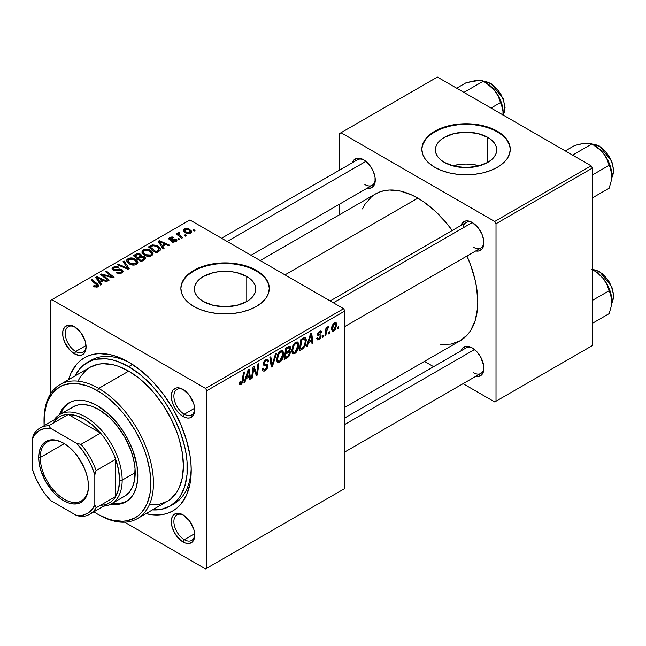 <?xml version="1.0" encoding="UTF-8"?>
<svg xmlns="http://www.w3.org/2000/svg" width="646" height="646" viewBox="0 0 646 646"><rect width="100%" height="100%" fill="white"/><g stroke="black" fill="none" stroke-linecap="round" stroke-linejoin="round"><path stroke-width="0.97" d="M479.445 165.828A30.693 17.717 0 0 0 452.668 165.828L460.065 164.391L466.057 164.052L472.04 164.391L479.445 165.82M487.754 137.356L487.754 162.412L477.798 166.248L466.057 167.597L454.316 166.248L444.359 162.412A30.693 17.717 180 0 1 435.364 149.88A30.693 17.717 180 0 1 454.316 133.512A30.693 17.717 180 0 1 487.754 137.356L491.574 140.037L494.408 143.097L496.152 146.424L496.742 149.88L496.152 153.336L494.408 156.663L491.574 159.724L487.754 162.412L487.754 137.356A30.693 17.717 180 0 1 496.742 149.88A30.693 17.717 180 0 1 477.798 166.248A30.693 17.717 180 0 1 444.359 162.412L440.54 159.724L437.705 156.663L435.953 153.336L435.364 149.88L435.953 146.424L437.705 143.097L440.54 140.037L444.359 137.356L454.316 133.512L466.057 132.164L477.798 133.512L487.754 137.356M510.267 149.581A44.211 25.525 0 0 0 497.315 131.832L497.315 131.227A44.211 25.525 180 0 1 510.267 149.283A44.211 25.525 180 0 1 482.974 172.862A44.211 25.525 180 0 1 434.798 167.33L441.493 170.504L449.14 172.862L457.433 174.315L466.057 174.808L474.681 174.315L482.974 172.862L490.621 170.504L497.315 167.33L502.814 163.462L506.9 159.045L509.419 154.257L510.267 149.283L509.419 144.3L506.9 139.512L502.814 135.095L497.315 131.227L490.621 128.053L482.974 125.695L474.681 124.242L466.057 123.757L457.433 124.242L449.14 125.695L441.493 128.053L434.798 131.227L429.299 135.095L425.213 139.512L422.694 144.3L421.846 149.283L422.694 154.257L425.213 159.045L429.299 163.462L434.798 167.33A44.211 25.525 180 0 1 421.846 149.283A44.211 25.525 180 0 1 449.14 125.695A44.211 25.525 180 0 1 497.315 131.227L497.315 131.832A44.211 25.525 0 0 0 449.382 126.245A44.211 25.525 0 0 0 421.846 149.581M203.377 301.537A30.693 17.717 180 0 1 194.389 289.004A30.693 17.717 180 0 1 213.333 272.636A30.693 17.717 180 0 1 246.78 276.48L246.78 301.537L236.824 305.38L225.083 306.729L213.333 305.38L203.377 301.537L199.566 298.848L196.723 295.787L194.979 292.46L194.389 289.004L194.979 285.548L196.723 282.229L199.566 279.161L203.377 276.48L213.333 272.636L219.091 271.627L231.066 271.627L236.824 272.636L246.78 276.48L250.6 279.161L253.434 282.229L255.178 285.548L255.768 289.004L255.178 292.46L253.434 295.787L250.6 298.848L246.78 301.537L246.78 276.48A30.693 17.717 180 0 1 255.768 289.004A30.693 17.717 180 0 1 236.824 305.38A30.693 17.717 180 0 1 203.377 301.537M269.285 288.705A44.211 25.525 0 0 0 256.341 270.957L256.341 270.359A44.211 25.525 180 0 1 269.293 288.407A44.211 25.525 180 0 1 242 311.986A44.211 25.525 180 0 1 193.816 306.454L200.518 309.628L208.165 311.986L216.458 313.439L225.083 313.932L233.707 313.439L242 311.986L249.639 309.628L256.341 306.454L261.84 302.586L265.926 298.169L268.445 293.381L269.293 288.407L268.445 283.424L265.926 278.636L261.84 274.227L256.341 270.359L249.639 267.186L242 264.82L233.707 263.374L225.083 262.882L216.458 263.374L208.165 264.82L200.518 267.186L193.816 270.359L188.317 274.227L184.231 278.636L181.72 283.424L180.872 288.407L181.72 293.381L184.231 298.169L188.317 302.586L193.816 306.454A44.211 25.525 180 0 1 180.872 288.407A44.211 25.525 180 0 1 208.165 264.82A44.211 25.525 180 0 1 256.341 270.359L256.341 270.957A44.211 25.525 0 0 0 208.4 265.369A44.211 25.525 0 0 0 180.872 288.705M183.682 515.25A14.737 8.511 -120 0 0 173.895 521.984A14.737 8.511 -120 0 0 184.312 539.66L183.004 541.921A16.578 9.569 60 0 1 171.287 521.613A16.578 9.569 60 0 1 183.004 514.846L178.522 513.287L174.719 514.022L173.257 515.233L172.175 516.945L171.287 521.613L172.175 527.306L174.719 533.168L180.719 540.339L185.297 542.979L189.52 543.399L192.758 541.526L193.84 539.814L194.729 535.146L193.84 529.454L189.52 520.886L183.004 514.846A16.578 9.569 60 0 1 194.729 535.146A16.578 9.569 60 0 1 183.004 541.921L184.312 539.66A14.737 8.511 60 0 1 174.686 526.676A14.737 8.511 60 0 1 176.939 514.87A14.737 8.511 60 0 1 183.682 515.25M75.041 327.094A14.737 8.511 -120 0 0 65.262 333.82A14.737 8.511 -120 0 0 75.679 351.505L74.371 353.758A16.578 9.569 60 0 1 62.654 333.449A16.578 9.569 60 0 1 74.371 326.682L69.889 325.124L67.862 325.204L64.624 327.07L62.872 330.938L62.872 336.227L64.624 342.114L69.889 350.14L74.371 353.758L78.86 355.316L80.887 355.235L82.664 354.581L85.207 351.65L86.096 346.991L85.207 341.29L80.887 332.722L74.371 326.682A16.578 9.569 60 0 1 86.096 346.991A16.578 9.569 60 0 1 74.371 353.758L75.679 351.505A14.737 8.511 60 0 1 66.045 338.512A14.737 8.511 60 0 1 68.306 326.706A14.737 8.511 60 0 1 75.041 327.094M183.682 389.813A14.737 8.511 -120 0 0 173.895 396.539A14.737 8.511 -120 0 0 184.312 414.223L183.004 416.476A16.578 9.569 60 0 1 171.287 396.176A16.578 9.569 60 0 1 183.004 389.401L178.522 387.842L176.495 387.923L173.257 389.788L172.175 391.508L171.287 396.176L172.175 401.869L174.719 407.723L178.522 412.859L183.004 416.476L187.493 418.035L189.52 417.954L191.297 417.3L193.84 414.377L194.729 409.709L193.84 404.016L189.52 395.449L183.004 389.401A16.578 9.569 60 0 1 194.729 409.709A16.578 9.569 60 0 1 183.004 416.476L184.312 414.223A14.737 8.511 60 0 1 174.686 401.231A14.737 8.511 60 0 1 176.939 389.425A14.737 8.511 60 0 1 183.682 389.813M86.031 345.521L75.679 351.505L86.031 345.521M194.664 533.685L184.312 539.66L194.664 533.685M194.664 408.24L184.312 414.223L194.664 408.24M330.179 300.955L466.113 222.474A14.737 8.511 60 0 1 472.848 222.862A14.737 8.511 -120 0 0 463.134 227.844M461.01 225.422A16.578 9.569 60 0 1 472.178 222.45L467.696 220.892L465.669 220.972L462.431 222.838L461.01 225.422M352.377 162.703A16.578 9.569 60 0 1 363.545 159.732L359.055 158.173L357.028 158.254L353.798 160.119L352.377 162.703M461.01 350.859A16.578 9.569 60 0 1 472.178 347.895L469.892 346.829L465.669 346.418L462.431 348.283L461.01 350.859M87.242 362.511A82.898 47.861 60 0 1 128.691 366.613L132.487 364.425L128.691 366.613L117.257 361.316L111.677 359.709L106.259 358.821L96.125 359.224L91.506 360.508L83.382 365.2L79.951 368.559L75.13 375.891A82.898 47.861 60 0 1 87.242 362.511L91.151 360.258A82.898 47.861 60 0 1 130.678 363.286A82.898 47.861 -120 0 0 89.245 361.461M68.605 379.654A88.421 51.05 60 0 1 128.691 362.107L116.49 356.447L110.539 354.735L99.218 353.612L93.953 354.218L89.027 355.591L84.481 357.723L80.362 360.597L76.704 364.174L70.923 373.323L68.605 379.654M260.176 260.54L375.496 193.962A84.739 48.926 -120 0 1 417.857 198.161L423.736 201.883L435.251 211.185L446.103 222.636L452.216 230.501A84.739 48.926 -120 0 0 417.857 198.161L284.999 274.865L417.857 198.161L411.986 195.1L400.472 191.095L389.619 190.021L384.572 190.602L379.848 191.919L375.496 193.962L371.547 196.715L365.014 204.225L362.503 208.908M440.79 344.512L451.15 344.1L460.227 340.733A84.739 48.926 -120 0 0 466.953 256.026L470.708 265.24L475.198 280.372L476.627 287.777L477.782 301.94L477.491 308.562L475.198 320.537L470.708 330.469L467.68 334.555L460.227 340.733L344.916 407.311M344.916 417.889L466.113 347.911A14.737 8.511 60 0 1 472.848 348.299M221.546 238.237L357.48 159.756A14.737 8.511 60 0 1 364.215 160.143M50.533 300.438L50.533 393.882L50.533 300.438L189.908 219.971L343.615 308.707L205.541 388.424L51.842 299.687L205.541 388.424L206.841 390.685L206.841 568.165L344.916 488.449L344.916 310.968L206.841 390.685L206.841 568.165L205.541 568.916L124.621 522.194L205.541 568.916L344.916 488.449L205.541 568.916L344.916 488.449L344.916 310.968L343.615 308.707L344.916 310.968L206.841 390.685L205.541 388.424L343.615 308.707L189.908 219.971L50.533 300.438M298.856 345.117L297.322 350.851L295.779 352.853L293.849 353.911L292.509 353.419L291.79 351.569L292.832 345.747L294.188 343.543L296.062 342.065L297.669 342.009L298.702 343.559L298.856 345.117L297.741 342.049L295.707 342.251L293.001 345.4L291.75 350.786L292.921 353.758L294.883 353.532L291.814 351.763L294.883 353.532C297.548 351.254 298.872 348.452 298.856 345.117L297.814 344.52L298.856 345.117M308.457 342.687L307.334 346.199L306.309 346.797L310.54 333.82L311.703 333.15L312.947 342.961L311.994 343.51L311.695 340.813L308.457 342.687L311.695 340.813L311.994 343.51L312.947 342.961L311.703 333.15L310.54 333.82L306.309 346.797L307.334 346.199L306.632 345.796L307.334 346.199L308.457 342.687L307.779 342.291L308.457 342.687M241.095 383.344L239.424 382.238L240.118 382.642L240.207 381.673L239.254 382.359L239.674 384.822L241.039 384.612L239.173 383.538L241.039 384.612L239.408 384.548L239.254 382.359L240.207 381.673L240.692 383.498L241.879 382.505L243.437 372.564L244.398 372.007L242.88 382.157L241.039 384.612L243.267 380.381L244.398 372.007L243.437 372.564L242.347 380.647L241.095 383.344L240.417 383.433M267.945 365.983L267.476 368.05L266.168 369.916L264.489 371.03L262.914 371.03L262.26 368.793L263.213 368.123L263.52 369.617L264.658 369.698L266.128 368.672L266.959 367.041L266.685 365.806L264.053 365.41L263.277 364.441L263.374 362.584L264.779 360.266L266.798 359.128L268.235 359.975L268.421 361.284L267.476 361.938L267.194 360.751L266.071 360.621L264.852 361.494L264.166 363.02L264.513 363.924L267.363 364.304L267.945 365.983L267.315 364.271L264.513 363.924L264.157 363.189L265.732 360.783L267.016 360.605L267.476 361.938L268.421 361.284L267.646 359.257L265.764 359.539L263.213 363.803L264.287 365.483L266.75 365.854L267 366.629L265.151 369.464L263.455 369.528L263.213 368.123L262.26 368.793L263.019 371.103L265.086 370.731L262.268 369.1L265.086 370.731L267.945 365.983L263.245 363.27L267.945 365.983M276.472 353.491L272.483 366.322L271.272 367.017L269.883 357.295L270.835 356.745L272.031 365.079L275.446 354.081L276.472 353.491L275.446 354.081L272.031 365.079L270.835 356.745L269.883 357.295L271.272 367.017L272.483 366.322L271.054 365.499L272.483 366.322L276.472 353.491M283.699 353.871L282.165 359.604L280.622 361.599L278.692 362.664L277.352 362.172L276.633 360.323L277.675 354.493L279.032 352.296L280.905 350.818L282.504 350.762L283.546 352.312L283.699 353.871L282.585 350.802L280.55 351.004L277.837 354.153L276.593 359.531L277.764 362.511L279.718 362.277L276.658 360.508L279.718 362.277C282.391 360.008 283.715 357.206 283.699 353.871L282.657 353.265L283.699 353.871M338.504 326.698L338.286 328.329L337.341 328.879L337.535 327.264L338.504 326.698L337.535 327.264L337.341 328.879L338.286 328.329L337.462 327.853L338.286 328.329L338.504 326.698M290.45 352.676L288.867 356.608L284.167 359.572L285.71 348.154L288.996 346.337L290.28 346.636L290.498 348.727L289.311 351.206L290.175 351.553L290.45 352.676L289.311 351.206L290.563 347.911L289.311 346.256L285.71 348.154L284.167 359.572L287.825 357.464L286.759 356.85L287.825 357.464L290.45 352.676L288.051 351.295L290.45 352.676M246.045 378.709L244.931 382.23L243.905 382.82L248.137 369.851L249.299 369.181L250.543 378.984L249.59 379.541L249.283 376.844L246.045 378.709L249.283 376.844L249.59 379.541L250.543 378.984L249.299 369.181L248.137 369.851L243.905 382.82L244.931 382.23L244.228 381.826L244.931 382.23L246.045 378.709L245.375 378.322L246.045 378.709M253.418 370.901L252.449 377.894L251.488 378.443L253.046 367.017L254.048 366.435L256.656 373.864L257.924 364.199L258.885 363.641L257.342 375.068L256.341 375.641L253.716 368.236L253.418 370.901L253.716 368.236L256.341 375.641L257.342 375.068L258.885 363.641L257.924 364.199L256.656 373.864L254.048 366.435L253.046 367.017L251.488 378.443L252.449 377.894L251.625 377.417L252.449 377.894L253.418 370.901L252.578 370.416L253.418 370.901M318.995 339.602L317.331 339.885L316.734 338.173L317.679 337.495L318.341 338.835L319.899 337.85L320.174 336.275L317.872 335.678L317.598 334.224L318.793 331.923L320.755 330.978L321.708 332.432L320.763 333.118L320.432 332.222L319.633 332.27L318.51 333.966L318.761 334.66L320.965 335.161L320.836 337.648L318.995 339.602L321.232 336.098L320.755 334.983L318.607 334.531L318.51 333.966L319.504 332.335L320.4 332.205L320.763 333.118L321.708 332.432L321.167 331.091L319.552 331.358L317.566 334.685L318.034 335.799L320.085 336.178L320.287 336.728L319.043 338.625L318.09 338.754L317.679 337.495L316.734 338.173L318.995 339.602L316.734 338.294L317.323 339.877L318.995 339.602M303.491 348.17L299.324 350.826L300.866 339.408L304.815 337.511L305.905 338.302L306.293 339.941L305.259 345.457L303.491 348.17L306.317 340.571L305.348 337.672L304.306 337.559L300.866 339.408L299.324 350.826L302.029 349.268L300.963 348.654L302.029 349.268L303.491 348.17L302.586 347.645L303.491 348.17M336.744 324.623L335.113 329.831L333.546 331.188L332.092 331.115L331.689 327.57L333.166 323.945L335.5 322.402L336.485 323.089L336.744 324.623L336.009 322.54L334.539 322.701C332.448 324.494 331.446 326.698 331.535 329.315L332.262 331.236L333.788 331.067L331.551 329.775L333.788 331.067L336.744 324.623L335.605 323.969L336.744 324.623M329.743 331.761L329.525 333.393L328.572 333.934L328.774 332.319L329.743 331.761L328.774 332.319L328.572 333.934L329.525 333.393L328.701 332.916L329.525 333.393L329.743 331.761M326.351 332.157L325.867 335.5L324.914 336.057L326.028 327.748L326.989 327.199L326.747 328.919L327.764 326.811L328.927 326.214L328.556 327.627L327.021 329.218L326.351 332.157L328.927 326.214L328.289 326.311L326.747 328.919L326.989 327.199L326.028 327.748L324.914 336.057L325.867 335.5L325.051 335.024L325.867 335.5L326.351 332.157L325.503 331.673L326.351 332.157M323.347 335.452L323.129 337.083L322.184 337.632L322.378 336.009L323.347 335.452L322.378 336.009L322.184 337.632L323.129 337.083L322.306 336.606L323.129 337.083L323.347 335.452M179.846 239.319L178.764 238.439L177.795 238.996L178.902 239.868L179.846 239.319L178.764 238.439L177.795 238.996L178.902 239.868L179.846 239.319M186.242 235.629L185.16 234.748L184.191 235.305L185.289 236.17L186.242 235.629L185.16 234.748L184.191 235.305L185.289 236.17L186.242 235.629M151.713 255.695L152.924 254.395L152.739 252.554L151.253 250.906L148.814 249.606L143.985 249.453L142.491 250.317L141.854 252.174L142.79 253.838L145.382 255.606L148.063 256.325L150.494 256.187L151.713 255.695L153.062 253.716L150.397 250.341C148.144 248.976 145.746 248.799 143.186 249.816L141.854 252.174L144.639 255.227C146.876 256.535 149.234 256.688 151.713 255.695M164.052 248.435L162.687 246.352L165.925 244.487L168.711 245.746L169.664 245.197L159.304 240.651L158.141 241.321L163.026 249.033L164.052 248.435L162.687 246.352L165.925 244.487L168.711 245.746L169.664 245.197L159.304 240.651L158.141 241.321L163.026 249.033L164.052 248.435M141.345 256.147L140.384 254.136L140.384 257.318L140.384 254.136L137.057 253.668L137.057 254.726L137.057 253.668L135.644 254.306L135.644 255.541L135.644 254.306L133.31 255.655L140.885 261.808L145.358 258.973L145.56 258.109L144.817 256.882L142.944 256.066L141.345 256.147L140.981 254.564L138.842 253.579L136.669 253.797L133.31 255.655L140.885 261.808L144.542 259.7L145.576 258.287L144.324 256.551L141.345 256.147L141.531 255.558M129.2 268.558L124.064 260.992L123.047 261.582L127.448 268.066L118.436 264.246L117.483 264.795L127.989 269.253L129.2 268.558L124.064 260.992L123.047 261.582L127.448 268.066L118.436 264.246L117.483 264.795L127.989 269.253L129.2 268.558M93.993 286.695L96.981 287.155L98.289 286.485L98.677 285.387L91.998 279.508L91.038 280.065L97.312 285.484L96.383 286.323L94.082 285.548L93.25 286.17L93.993 286.695L97.869 286.784L98.717 285.653L97.554 284.022L91.998 279.508L91.038 280.065L96.399 284.426L96.868 286.13L94.082 285.548L93.25 286.17L93.993 286.695M109.166 280.13L102.706 274.938L113.058 277.877L114.059 277.304L106.485 271.142L105.524 271.7L111.992 276.9L101.64 273.936L100.647 274.518L108.205 280.679L109.166 280.13L102.706 274.938L113.058 277.877L114.059 277.304L106.485 271.142L105.524 271.7L111.992 276.9L101.64 273.936L100.647 274.518L108.205 280.679L109.166 280.13M101.648 284.466L100.283 282.383L103.521 280.517L106.307 281.777L107.26 281.22L96.892 276.682L95.737 277.352L100.623 285.056L101.648 284.466L100.283 282.383L103.521 280.517L106.307 281.777L107.26 281.22L96.892 276.682L95.737 277.352L100.623 285.056L101.648 284.466M121.924 272.895L123.224 271.312L121.666 269.471L119.478 269.035L114.843 269.657L113.559 269.002L114.641 267.557L117.887 267.815L118.743 267.21L118.275 266.951L114.439 266.604L112.146 268.13L112.307 269.317L114.132 270.391L121.246 270.294L121.819 271.296L120.39 272.507L118.436 272.774L116.845 272.136L116.014 272.741L120.172 273.573L121.924 272.895L123.224 271.215L122.102 269.697L117.75 269.269L115.174 269.665L113.47 268.696L114.277 267.743L117.887 267.815L118.549 267.097L113.244 267.105L112.041 268.583L113.115 269.98L116.175 270.504L121.246 270.294L121.836 271.118L120.923 272.249L118.436 272.774L116.845 272.136L116.014 272.741L121.924 272.895M136.556 264.448L137.768 263.148L137.582 261.299L136.096 259.652L133.657 258.36L128.829 258.206L126.874 259.652L126.697 260.927L127.633 262.591L129.846 264.174L134.877 265.038L136.556 264.448L137.905 262.462L135.24 259.094C132.987 257.722 130.589 257.552 128.029 258.57L126.697 260.927L129.483 263.98C131.719 265.28 134.077 265.441 136.556 264.448M175.276 239.965L175.05 242.137L175.05 241.265L172.03 241.095L172.03 242.113L172.03 241.095L171.198 241.709L172.684 242.307L176.221 241.523L176.899 240.603L176.519 239.634L174.937 238.98L170.221 239.093L169.858 238.535L170.439 237.922L172.862 238.019L173.685 237.405L172.159 236.92L169.728 237.373L168.622 238.778L170.447 240.094L175.478 240.102L175.664 240.635L174.67 241.451L172.03 241.095L171.327 241.782L175.833 241.774L176.915 240.449L176.148 239.375L170.221 239.093L170.302 237.994L172.862 238.019L173.685 237.405L169.518 237.486L168.606 238.649L169.422 239.723L175.276 239.965L175.68 241.854M158.746 251.504L160.2 250.236L160.289 248.662L159.037 246.901L156.445 245.327L152.375 244.891L148.467 246.909L156.041 253.062L159.99 250.527L160.426 249.413L157.648 245.916L152.02 244.987L148.467 246.909L156.041 253.062L158.746 251.504M190.627 233.23L191.539 232.237L191.482 231.098L188.963 228.886L185.685 228.409L183.529 229.855L183.973 231.575L185.378 232.794L187.445 233.658L189.48 233.658L190.627 233.23L191.628 231.761L189.488 229.16L184.506 228.837L183.448 230.275L185.733 233.004L190.627 233.23M178.256 232.439L178.256 235.548L178.256 232.439L178.207 235.515L178.207 234.191L177.077 233.263L177.077 234.595L177.077 233.263L176.116 233.812L181.631 238.293L182.584 237.736L179.095 234.619L178.813 233.513L179.798 233.028L179.136 232.213L177.9 232.843L178.207 234.191L177.077 233.263L176.116 233.812L181.631 238.293L182.584 237.736L180.42 235.927L179.112 233.182L179.798 233.028L179.136 232.213L177.86 233.149M195.003 230.565L193.921 229.685L192.952 230.251L194.058 231.115L195.003 230.565L193.921 229.685L192.952 230.251L194.058 231.115L195.003 230.565M191.184 468.084A82.898 47.861 60 0 1 174.049 503.832A82.898 47.861 60 0 1 172.046 504.881A82.898 47.861 -120 0 0 191.184 468.092M339.707 133.488L339.707 170.011L339.707 133.488L437.399 77.084L591.106 165.82L494.715 221.473L341.007 132.737L494.715 221.473L496.015 223.734L496.015 401.214L592.406 345.562L592.406 168.081L496.015 223.734L496.015 401.214L494.715 401.965L463.077 383.7L494.715 401.965L592.406 345.562L494.715 401.965L592.406 345.562L592.406 168.081L591.106 165.82L592.406 168.081L496.015 223.734L494.715 221.473L591.106 165.82L437.399 77.084L339.707 133.488M339.707 204.047L339.707 214.625L339.707 204.047M433.603 366.686L424.446 361.397L433.603 366.686M475.747 376.384L478.694 376.448L481.924 374.575L483.676 370.707L483.676 365.426L480.471 356.64L476.667 351.513L472.178 347.895A16.578 9.569 60 0 1 483.902 368.196A16.578 9.569 60 0 1 475.747 376.384M367.114 188.228L370.053 188.285L373.291 186.419L375.043 182.552L375.043 177.27L373.291 171.376L370.053 165.772L363.545 159.732A16.578 9.569 60 0 1 375.269 180.04A16.578 9.569 60 0 1 367.114 188.228M475.747 250.947L478.694 251.003L481.924 249.138L483.676 245.27L483.676 239.989L481.924 234.094L478.694 228.49L472.178 222.45A16.578 9.569 60 0 1 483.902 242.759A16.578 9.569 60 0 1 475.747 250.947M483.878 241.967A14.737 8.511 60 0 1 480.85 247.999A14.737 8.511 60 0 1 473.478 247.273A14.737 8.511 -120 0 0 483.878 241.975M364.845 184.554A14.737 8.511 -120 0 0 375.245 179.249A14.737 8.511 60 0 1 372.217 185.281L251.019 255.251M473.478 372.71A14.737 8.511 -120 0 0 483.878 367.413A14.737 8.511 60 0 1 480.85 373.436L344.916 451.917M145.972 513.659L152.618 514.814L163.43 514.386L168.356 513.013L172.902 510.873L177.02 508.006L180.678 504.421L186.452 495.28L190.013 483.789L191.216 470.401L190.909 463.15L190.013 455.624L186.452 440.023L180.678 424.204L172.902 408.773L163.43 394.326L152.618 381.415L140.885 370.538L128.691 362.107A88.421 51.05 60 0 1 191.216 470.401A88.421 51.05 60 0 1 145.972 513.659M194.712 408.926A14.737 8.511 60 0 1 191.676 414.95A14.737 8.511 60 0 1 184.312 414.223A14.737 8.511 -120 0 0 194.712 408.926M194.712 534.363A14.737 8.511 60 0 1 191.676 540.395A14.737 8.511 60 0 1 184.312 539.66A14.737 8.511 -120 0 0 194.712 534.363M86.079 346.199A14.737 8.511 60 0 1 83.043 352.231A14.737 8.511 60 0 1 75.679 351.505A14.737 8.511 -120 0 0 86.079 346.208M268.445 284.03L265.926 279.242M261.84 274.825L256.341 270.957L249.639 267.783L242 265.425L233.707 263.972L225.083 263.479L216.458 263.972L208.165 265.425L200.518 267.783L193.816 270.957L188.317 274.825M184.231 279.242L181.72 284.03M509.419 144.898L506.9 140.109M502.814 135.7L497.315 131.832L490.621 128.659L482.974 126.301L474.681 124.848L466.057 124.355L457.433 124.848L449.14 126.301L441.493 128.659L434.798 131.832L429.299 135.7M425.213 140.109L422.694 144.898M101.64 275.333L101.64 273.936L101.64 275.333M106.324 276.052L106.324 275.204L106.324 276.052M109.715 276.973L109.715 276.149L109.715 276.973M111.992 277.586L111.992 276.9L111.992 277.586M106.485 272.491L106.485 271.142L106.485 272.491M102.706 276.197L102.706 274.938L102.706 276.197M104.571 277.723L104.571 276.351L104.571 277.723M96.892 279.177L96.892 276.682L96.892 279.177M100.283 284.523L100.283 282.383L100.283 284.523M99.734 281.47L98.289 279.177L98.289 281.381L98.289 279.177L97.183 277.667L97.183 279.629L97.183 277.667L102.318 279.976L102.318 281.204L102.318 279.976L99.734 281.47L99.734 283.659L99.734 281.47L97.183 277.667L102.318 279.976L99.734 281.47M94.082 286.743L94.082 285.548L94.082 286.743M94.784 287.066L94.784 286.057L94.784 287.066M96.868 287.179L96.868 286.13L96.868 287.179M97.312 287.05L97.312 285.532L96.868 286.13M91.998 280.84L91.998 279.508L91.998 280.84M97.554 286.945L97.554 284.022L97.554 286.945M116.845 273.169L116.845 272.136L116.845 273.169M117.136 273.282L117.136 272.305L117.136 273.282M118.436 273.629L118.436 272.774L118.436 273.629M120.923 273.363L120.923 272.249L120.923 273.363M113.244 270.044L113.244 267.105L113.244 270.044M114.003 270.351L114.003 269.398L114.003 270.351M115.174 270.537L115.174 269.665L115.174 270.537M117.75 270.27L117.75 269.269L117.75 270.27M122.102 272.79L122.102 269.697L122.102 272.79M118.436 265.199L118.436 264.246L118.436 265.199M124.743 267.88L124.743 266.871L124.743 267.88M127.448 269.027L127.448 268.066L127.448 269.027M124.064 263.108L124.064 260.992L124.064 263.108M126.656 260.524L126.697 260.927M128.029 262.962L128.029 258.57L128.029 262.962M135.24 260.314L135.24 259.094L135.24 260.314M128.142 260.903L129.329 259.062L132.422 258.876L134.869 260.023L136.266 261.582L135.563 264.876L135.563 263.794L132.236 264.141L129.248 262.607L128.142 260.903L129.063 259.199L134.19 259.587L136.476 262.389L135.563 263.794L130.476 263.455L130.476 264.464L130.476 263.455L128.142 260.903L128.142 263.067L128.126 260.621L128.126 263.051M144.324 259.821L144.324 256.551L144.324 259.821M137.517 257.738L135.151 255.824L135.151 257.156L135.151 255.824L136.782 254.887L139.471 254.702L140.222 255.743L140.222 257.407L140.222 255.743L139.06 256.85L139.06 258.077L139.06 256.85L137.517 257.738L137.517 259.07L137.517 257.738L135.151 255.824L137.864 254.403L139.641 254.807L140.077 256.058L137.517 257.738M140.222 257.407L140.222 255.743M140.957 260.54L138.406 258.457L138.406 259.789L138.406 258.457L140.408 257.302L143.355 257.084L144.131 258.109L143.622 260.233L143.622 258.941L142.734 259.514L142.734 260.742L142.734 259.514L140.957 260.54L140.957 261.767L140.957 260.54L138.406 258.457L141.619 256.785L143.678 257.302L143.816 258.755L140.957 260.54M169.518 239.779L169.518 237.486L169.518 239.779M170.221 239.093L170.302 237.994M170.851 240.142L170.851 239.351L170.851 240.142M172.224 240.029L172.224 239.238L172.224 240.029M174.468 239.739L174.468 238.955L174.468 239.739M176.148 241.572L176.148 239.375L176.148 241.572M159.304 243.146L159.304 240.651L159.304 243.146M162.687 248.492L162.687 246.352L162.687 248.492M162.138 245.44L160.692 243.146L160.692 245.351L160.692 243.146L159.586 241.636L159.586 243.599L159.586 241.636L164.722 243.946L164.722 245.181L164.722 243.946L162.138 245.44L162.138 247.628L162.138 245.44L159.586 241.636L164.722 243.946L162.138 245.44M150.736 246.82L150.736 245.593L150.736 246.82M152.02 246.094L152.02 244.987L152.02 246.094L153.037 245.674L156.639 246.433L158.997 249.219L157.333 251.084L157.333 252.311L157.333 251.084L156.122 251.787L150.316 247.071L150.316 248.403L150.316 247.071L153.037 245.674L154.539 245.633L157.091 246.707L158.73 248.347L158.779 249.937L156.122 251.787L156.122 253.014L156.122 251.787L150.316 247.071L151.996 246.102M157.648 247.103L157.648 245.916L157.648 247.103M143.186 254.217L143.186 249.816L143.186 254.217M150.397 251.56L150.397 250.341L150.397 251.56M143.299 252.15L144.486 250.317L147.579 250.123L150.025 251.27L151.422 252.828L150.72 256.123L150.72 255.041L147.732 255.453L144.405 253.862L143.299 252.15L144.219 250.454L149.347 250.834L151.632 253.644L150.72 255.041L145.633 254.71L145.633 255.711L145.633 254.71L143.299 252.15L143.299 254.314L143.283 251.875L143.283 254.298M184.506 232.14L184.506 228.837L184.506 232.14M189.488 230.404L189.488 229.16L189.488 230.404M186.573 232.399L184.699 230.234L185.289 229.338L188.535 229.701L190.344 231.898L189.803 233.577L189.803 232.746L186.573 232.399L186.573 233.408L186.573 232.399L184.748 230.549L184.877 229.693L185.87 229.128L188.535 229.701L190.32 231.656L190.037 232.584L189.012 232.996L186.573 232.399M185.16 236.065L185.16 234.748L185.16 236.065M179.136 233.166L179.136 232.213L179.136 233.166M178.772 235.968L179.112 233.182M180.42 237.308L180.42 235.927L180.42 237.308M178.764 239.763L178.764 238.439L178.764 239.763M193.921 231.01L193.921 229.685L193.921 231.01M289.989 346.353L289.311 346.256M288.35 346.636L290.563 347.911L288.35 346.636M288.641 350.818L289.311 351.206L288.641 350.818M289.917 351.319L289.311 351.206M286.008 352.498L286.493 348.937L285.669 348.46L286.493 348.937L288.116 348L287.05 347.387L288.116 348L289.279 347.653L289.618 348.509L289.093 350.277L286.008 352.498L285.193 352.022L286.008 352.498L289.012 350.398L289.61 348.711L289.295 347.661L286.493 348.937L286.008 352.498M285.306 357.69L285.831 353.83L285.007 353.354L285.831 353.83L287.841 352.668L286.776 352.054L287.841 352.668L289.182 352.304L289.497 353.192L288.019 356.067L285.306 357.69L284.49 357.214L285.306 357.69L288.689 355.397L289.424 353.846L289.246 352.345L285.831 353.83L285.306 357.69M277.538 359.039L278.587 354.533L277.861 354.113L278.587 354.533L280.517 352.248L279.589 351.715L281.947 352.127L282.746 354.299L279.791 361.009L278.345 361.13L277.538 359.039L276.633 358.514L277.538 359.039L277.828 360.573L278.612 361.235L279.791 361.009L281.131 359.693L282.738 354.727L282.48 352.732L281.495 351.981L279.96 352.651L278.773 354.186L277.538 359.039M270.529 361.825L271.716 362.511L270.529 361.825M270.9 364.425L272.031 365.079L270.9 364.425M262.26 368.842L263.455 369.528L262.26 368.842M262.268 368.923L263.455 369.528M263.213 363.795L266.75 365.854M266.564 365.741L263.213 363.811M263.253 364.336L265.425 365.588L263.253 364.336M263.592 365.087L264.287 365.483L263.592 365.087M265.781 359.523L268.429 361.049L265.781 359.523M265.587 359.644L268.421 361.284L265.587 359.644M264.795 360.25L265.732 360.783L264.795 360.25M263.342 362.721L264.157 363.189L263.342 362.721M264.513 363.924L264.157 363.189M242.444 379.905L243.267 380.381L242.444 379.905M249.461 378.362L250.543 378.984L249.461 378.362M248.217 376.23L249.283 376.844L248.217 376.23M246.57 377.183L247.83 373.331L247.135 372.928L247.83 373.331L248.589 370.739L247.967 370.384L248.589 370.739L249.154 375.689L246.57 377.183L245.876 376.78L246.57 377.183L249.154 375.689L248.589 370.739L246.57 377.183M253.886 368.882L255.283 369.69L253.886 368.882M254.645 371.208L256.163 372.088L254.645 371.208M255.38 373.138L256.656 373.864L255.38 373.138M255.776 374.163L257.342 375.068L255.776 374.163M252.941 367.792L253.716 368.236L252.941 367.792M317.59 335.056L319.181 335.977L317.59 335.056M319.697 331.277L321.708 332.432L319.697 331.277M318.793 331.923L319.504 332.335L318.793 331.923M317.767 333.538L318.51 333.966L317.767 333.538M317.638 333.974L318.607 334.531L317.638 333.974M319.382 334.757L318.607 334.531M318.72 334.644L317.63 334.014M311.865 342.332L312.947 342.961L311.865 342.332M310.629 340.2L311.695 340.813L310.629 340.2M308.974 341.153L310.233 337.301L309.539 336.897L310.233 337.301L310.992 334.717L310.371 334.353L310.992 334.717L311.558 339.659L308.974 341.153L308.279 340.749L308.974 341.153L311.558 339.659L310.992 334.717L308.974 341.153M305.275 339.974L306.317 340.571L305.275 339.974M304.218 338.875L301.65 340.184L300.471 348.937L303.507 346.805L304.75 344.528L305.324 340.248L304.218 338.875L305.364 341.056C305.421 344.116 304.193 346.514 301.682 348.234L300.471 348.937L299.647 348.46L300.471 348.937L301.65 340.184L300.826 339.715L301.65 340.184L303.022 339.392L301.957 338.779L303.022 339.392L304.218 338.875L302.998 338.173L304.71 338.972L303.168 338.076M292.695 350.285L293.744 345.78L293.018 345.36L293.744 345.78L295.674 343.502L294.746 342.961L297.103 343.373L297.903 345.553L294.947 352.256L293.502 352.377L292.695 350.285L291.79 349.761L292.695 350.285L292.985 351.82L293.769 352.482L294.947 352.256L296.288 350.94L297.895 345.973L297.636 343.979L296.651 343.228L295.392 343.68L293.93 345.432L292.695 350.285M332.48 328.652L334.491 323.686L333.772 323.266L335.298 323.622L335.799 325.172L333.796 330.098L332.981 330.171L332.48 328.652L331.608 328.144L333.183 330.251L334.741 329.097L335.791 325.479L335.113 323.549L333.175 325.342L332.48 328.652M325.939 328.451L326.747 328.919L325.939 328.451M327.587 327.07L328.556 327.627L327.587 327.07M327.449 327.304L328.079 327.659L327.449 327.304M69.534 402.531A57.106 32.97 -120 0 0 60.692 414.005L63.122 409.055L67.515 404M59.375 414.772A57.106 32.97 60 0 1 68.88 402.894A57.106 32.97 60 0 1 97.425 405.72L109.15 414.498L116.466 422.218L123.047 431.1L128.643 440.79L133.044 450.932L137.033 466.121L137.614 480.123L136.072 488.19L133.044 494.893L128.643 499.947L123.047 503.186L116.466 504.461L110.942 504.09A57.106 32.97 60 0 0 125.978 501.805L125.978 501.805A57.106 32.97 60 0 0 134.731 456.044A57.106 32.97 60 0 0 97.425 405.72L89.552 402.07L85.708 400.964L81.977 400.35L74.993 400.625L71.811 401.513L66.215 404.751L61.814 409.806L59.375 414.772M44.025 420.772A77.367 44.671 60 0 1 60.046 384.596A77.367 44.671 60 0 1 98.733 388.424L97.425 390.685A75.525 43.605 60 0 1 150.833 483.184A75.525 43.605 60 0 1 97.425 514.014L98.733 514.773A77.367 44.671 -120 0 0 153.441 483.184A77.367 44.671 -120 0 0 98.733 388.424A77.367 44.671 60 0 1 149.274 456.601A77.367 44.671 60 0 1 137.412 518.601A77.367 44.671 60 0 1 98.733 514.773A77.367 44.671 -120 0 0 98.733 514.773L107.85 518.851L112.929 520.313L122.603 521.274L127.101 520.757L135.192 517.761L138.712 515.306L141.837 512.246L146.771 504.437L149.807 494.618L150.575 489.079L150.833 483.184L149.807 470.563L146.771 457.239L144.526 450.472L141.837 443.729L135.192 430.543L127.101 418.204L122.603 412.495L117.863 407.174L107.85 397.879L102.666 394.003L92.192 387.955L87.008 385.848L76.995 383.579L72.255 383.425L63.55 385.121L59.666 386.938L53.02 392.453L48.087 400.262L46.326 404.945L44.283 415.62L44.138 425.682A75.525 43.605 60 0 1 44.025 421.515A75.525 43.605 60 0 1 97.425 390.685L98.733 388.424L128.691 371.127L98.733 388.424A77.367 44.671 -120 0 0 44.025 420.013L44.025 421.515M137.412 518.601L167.371 501.304A77.367 44.671 -120 0 0 179.233 439.304A77.367 44.671 -120 0 0 128.691 371.127L139.366 378.508L149.63 388.028L154.483 393.479L163.398 405.502L170.98 418.64L176.939 432.376L179.233 439.304L182.35 452.959L183.399 465.887L182.35 477.604L179.233 487.657L176.939 491.937L170.98 498.793L167.379 501.304L159.086 504.373L149.63 504.752M128.691 366.613A82.898 47.861 60 0 1 182.842 439.668A82.898 47.861 60 0 1 170.14 506.093A82.898 47.861 60 0 1 152.496 509.896L161.258 509.379L170.14 506.093L177.424 500.044L180.387 496.055L184.78 486.333L187.025 474.616L187.025 461.349L186.177 454.291L184.78 447.04L180.387 432.239L174 417.526L165.877 403.451L161.258 396.822L151.124 384.717L140.125 374.519L128.691 366.613M70.535 408.603L72.941 406.932A51.583 29.781 60 0 1 98.733 409.483A51.583 29.781 60 0 1 132.43 454.937A51.583 29.781 60 0 1 124.516 496.265L121.868 497.509M78.15 380.946L80.443 376.666L86.403 369.811L90.004 367.299L98.297 364.231L102.9 363.698L112.808 364.683L118.016 366.177L128.691 371.127A77.367 44.671 -120 0 0 90.004 367.299L60.046 384.596M93.88 511.834L97.425 514.014A75.525 43.605 60 0 1 93.88 511.834M126.624 501.417A57.106 32.97 -120 0 1 112.267 503.339L117.766 503.71L124.347 502.427M59.916 414.449A51.583 29.781 60 0 1 99.662 428.266A51.583 29.781 60 0 1 122.175 480.172L135.2 472.654L122.175 480.172A51.583 29.781 -120 0 0 95.035 423.792A51.583 29.781 -120 0 0 54.006 419.989A51.583 29.781 60 0 1 59.916 414.449L72.941 406.932L78.465 404.88L84.771 404.63L91.619 406.181L98.733 409.483L109.319 417.413L115.925 424.382L124.525 436.704L130.896 450.319L133.633 459.524L135.03 468.423L134.505 480.462L132.43 487.165L129.055 492.502L124.525 496.265L111.492 503.783A51.583 29.781 60 0 1 103.74 506.133A51.583 29.781 -120 0 0 122.175 480.172L119.575 480.172A49.734 28.715 60 0 1 115.666 496.524A49.734 28.715 60 0 1 100.518 505.269M600.764 150.373L603.219 153.07A24.314 14.034 -120 0 0 594.619 145.447L591.962 143.913L598.026 147.974L603.219 153.07L606.893 158.989L609.154 165.295L592.406 174.969L609.154 165.295L611.068 169.761L611.81 175.219L611.068 181.558L609.154 188.22L592.406 197.886L609.154 188.22L611.068 181.558L611.665 172.547L610.502 166.87L608.257 161.088L605.084 155.589L601.2 150.752L596.864 146.908L591.962 143.913L600.764 150.373M611.673 177.86A20.26 11.701 -120 0 0 599.052 146.198A1.106 0.638 -60 0 1 599.601 146.141A1.106 0.638 120 0 0 599.052 146.198A20.26 11.701 60 0 1 613.143 173.871M599.052 146.198L597.275 147.215L599.052 146.198A20.26 11.701 -120 0 0 592.535 144.244M572.558 155.113L591.962 143.913L572.558 155.113M588.038 143.162L583.572 143.46L574.77 145.447L565.29 150.922L574.77 145.447L580.835 143.969L589.701 143.178L594.619 145.447M591.962 143.913L588.054 143.057L584.154 143.509M611.81 175.365L611.81 175.219A24.314 14.034 -120 0 0 603.219 153.07L606.893 158.989L610.22 167.403L611.81 175.219A24.314 14.034 -120 0 1 611.81 175.324M611.657 178.013L613.7 170.706L611.851 161.403L599.601 146.141A1.106 0.638 -60 0 1 599.827 146.65L602.476 148.475M605.011 150.833L609.412 156.76L612.343 163.527M613.119 166.91L613.377 170.108M472.25 222.579L333.344 302.78L472.25 222.579M474.544 349.534L344.916 424.374L474.544 349.534M600.764 275.81L603.219 278.507A24.314 14.034 -120 0 0 594.619 270.884L599.068 274.13L603.219 278.507L606.893 284.426L609.154 290.74L592.406 300.406L609.154 290.74L611.068 295.198L611.81 300.665L611.068 306.995L609.154 313.657L592.406 323.331L609.154 313.657L611.068 306.995L611.81 300.665L610.502 292.315L606.78 283.723L603.219 278.507L606.893 284.426L610.22 292.848L611.81 300.665A24.314 14.034 -120 0 0 603.219 278.507L598.026 273.42L600.764 275.81M595.079 271.28L591.962 269.35L595.079 271.28M611.673 303.297A20.26 11.701 -120 0 0 599.052 271.635A1.106 0.638 -60 0 1 599.601 271.578A1.106 0.638 120 0 0 599.052 271.635A20.26 11.701 60 0 1 613.143 299.316M599.052 271.635L597.275 272.66L599.052 271.635A20.26 11.701 -120 0 0 592.535 269.681M611.657 303.459L613.7 296.151L611.851 286.848L599.601 271.578A1.106 0.638 -60 0 1 599.827 272.087L602.476 273.912M605.011 276.27L609.412 282.197L612.343 288.972M613.119 292.347L613.377 295.553M227.166 241.475L365.911 161.371L227.166 241.475M503.113 115.02A20.26 11.701 -120 0 0 490.411 83.479L488.642 84.497L490.411 83.479A1.106 0.638 -60 0 1 490.968 83.423A1.106 0.638 -60 0 1 491.194 83.932L493.835 85.757M483.765 81.444L490.968 83.423A1.106 0.638 120 0 0 490.411 83.479A20.26 11.701 -120 0 0 483.902 81.525M491.041 108.052L500.521 102.577L502.984 109.634L502.984 115.61L503.032 109.828L501.869 104.151L499.624 98.37L494.578 90.351L498.26 96.27L500.521 102.577L491.041 108.052M463.917 92.394L483.329 81.194L489.393 85.256L494.578 90.351L490.435 85.975L483.329 81.194L463.917 92.394M479.405 80.443L474.931 80.742L466.137 82.728L456.657 88.203L466.137 82.728L479.421 80.338L482.344 80.758L486.446 83.124L494.578 90.351A24.314 14.034 -120 0 0 485.986 82.728M503.177 112.646L503.177 112.501A24.314 14.034 -120 0 0 494.578 90.351L498.26 96.27L501.587 104.684L503.177 112.501A24.314 14.034 -120 0 1 503.177 112.606M483.329 81.194L479.421 80.338L475.521 80.79M496.378 88.114L500.771 94.041L503.71 100.808M504.486 104.192L504.744 107.389M490.411 83.479A20.26 11.701 60 0 1 504.518 111.072M63.954 443.406A34.077 19.679 -120 0 0 40.246 457.538L38.679 457.538A35.183 20.317 60 0 1 63.558 443.172A35.183 20.317 60 0 1 88.437 486.268L87.961 491.598L86.548 496.168L84.246 499.802L81.154 502.37L77.383 503.767L73.079 503.937L68.411 502.879L63.558 500.634L58.705 497.275L54.038 492.946L45.971 482.061L40.577 469.626L39.164 463.416L38.679 457.538L39.164 452.208L40.577 447.638L42.878 443.996L45.971 441.428L49.742 440.039L54.038 439.861L58.705 440.927L63.558 443.172L68.411 446.531L73.079 450.86L77.383 455.995L84.246 467.882L86.548 474.18L87.961 480.382L88.437 486.268A35.183 20.317 60 0 1 63.558 500.634A35.183 20.317 60 0 1 38.679 457.538L40.246 457.538A34.077 19.679 60 0 1 47.303 441.937A34.077 19.679 60 0 1 63.954 443.406M64.334 443.632L40.246 457.538L64.334 443.632M53.142 423.219A49.734 28.715 60 0 1 68.29 414.474A49.734 28.715 60 0 1 100.518 433.07L92.693 425.189L84.4 419.262L76.115 415.62L68.29 414.474L100.518 433.07A49.734 28.715 60 0 1 115.666 459.314A49.734 28.715 60 0 1 119.575 480.172L118.581 470.03L115.666 459.314L115.666 496.524L118.581 489.175L119.575 480.172L122.175 480.172A51.583 29.781 60 0 1 111.492 503.783M39.995 428.08L59.537 416.799A49.734 28.715 -120 0 1 68.29 414.474L48.749 425.746L50.533 428.282A47.893 27.649 60 0 0 32.3 438.812L33.6 434.5A49.734 28.715 60 0 1 39.995 428.08A49.734 28.715 60 0 1 48.749 425.746A49.734 28.715 -120 0 0 33.6 434.5L32.3 438.812L32.3 468.891L35.425 477.418L39.616 485.727L44.719 493.512L50.533 500.48L76.591 515.524L80.976 516.55A49.734 28.715 -120 0 0 96.125 507.804L94.825 504.994L94.825 474.907L96.125 470.595L115.666 459.314L115.666 496.524L96.125 507.804A49.734 28.715 60 0 1 89.729 514.224A49.734 28.715 60 0 1 80.976 516.55L76.591 515.524L82.405 515.274L87.509 513.384L91.7 509.912L94.825 504.994L94.825 474.907L91.7 466.388L87.509 458.079L82.405 450.286L76.591 443.326L50.533 428.282L48.749 425.746L68.29 414.474L100.518 433.07L80.976 444.351L76.591 443.326L50.533 428.282L44.719 428.532L39.616 430.422L35.425 433.894L32.3 438.812L32.3 468.891A47.893 27.649 60 0 0 50.533 500.48L76.591 515.524A47.893 27.649 60 0 0 94.825 504.994L96.125 507.804L115.666 496.524A49.734 28.715 -120 0 1 109.271 502.943L89.729 514.224M115.666 459.314A49.734 28.715 -120 0 0 100.518 433.07L80.976 444.351A49.734 28.715 60 0 1 96.125 470.595L115.666 459.314M88.437 485.808A34.077 19.679 60 0 1 81.38 500.965A34.077 19.679 60 0 1 55.12 491.832A34.077 19.679 60 0 1 40.246 457.538A34.077 19.679 -120 0 0 64.148 499.164A34.077 19.679 -120 0 0 88.437 485.808M96.125 470.595A49.734 28.715 -120 0 0 80.976 444.351L76.591 443.326A47.893 27.649 60 0 1 94.825 474.907L96.125 470.595M121.836 271.15L121.836 272.943M113.47 268.696L113.47 270.157M136.476 262.421L136.476 264.489M144.131 258.109L144.131 259.942M169.858 238.576L169.858 239.932M158.997 249.219L158.997 251.351M151.632 253.668L151.632 255.743M184.699 230.234L184.699 232.302M190.344 231.898L190.344 233.376M289.279 347.653L287.938 346.87M289.174 352.296L287.761 351.481M281.931 352.118L280.283 351.166M278.345 361.13L276.617 360.129M267.016 360.605L265.474 359.717M240.409 383.433L239.206 382.739M318.09 338.754L316.895 338.06M320.4 332.205L319.253 331.543M297.087 343.373L295.44 342.42M293.502 352.377L291.774 351.376M335.298 323.622L334.144 322.96M332.981 330.171L331.535 329.339M174.049 503.832L170.14 506.093M592.398 144.163L599.601 146.141M480.85 247.999L344.916 326.48M591.962 269.35L594.619 270.884M592.406 269.608L599.601 271.578M490.968 83.423L503.145 98.491L505.067 107.721L503.177 115.061"/></g></svg>
